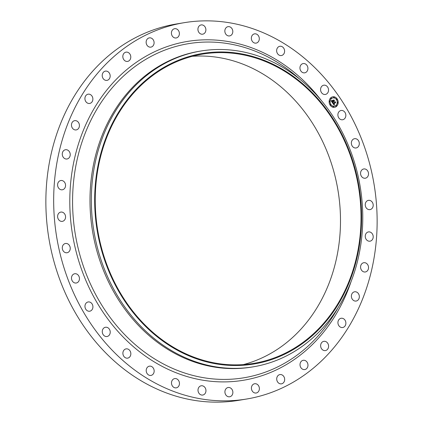 <?xml version="1.0" encoding="UTF-8"?>
<svg xmlns="http://www.w3.org/2000/svg" width="423" height="423" viewBox="0 0 423 423"><rect width="100%" height="100%" fill="white"/><g stroke="black" fill="none" stroke-linecap="round" stroke-linejoin="round"><path stroke-width="0.63" d="M337.929 115.564A4.695 3.96 -99.4 0 1 337.993 115.971M337.908 115.384A4.695 3.96 -99.4 0 1 341.097 110.488A4.695 3.96 -99.4 0 1 345.824 114.86A4.695 3.96 -99.4 0 1 342.63 119.751A4.695 3.96 -99.4 0 1 337.908 115.384M246.577 399.026L238.773 400.322A190.736 160.867 -99.4 0 1 225.533 401.85A190.736 160.867 -99.4 0 1 47.741 230.625A190.736 160.867 -99.4 0 1 176.423 23.974L184.227 22.678A190.736 160.867 -99.4 0 1 197.467 21.15A190.736 160.867 -99.4 0 1 375.259 192.375A190.736 160.867 -99.4 0 1 246.577 399.026A190.736 160.867 -99.4 0 1 233.337 400.555A190.736 160.867 -99.4 0 1 55.545 229.329A190.736 160.867 -99.4 0 1 184.227 22.678M192.328 56.301A156.732 132.188 -99.4 0 1 192.862 56.264A156.732 132.188 -99.4 0 1 338.056 190.852A156.732 132.188 -99.4 0 1 243.399 364.589M351.391 143.772A4.695 3.96 -99.4 0 1 351.46 144.18M360.602 174.033A4.695 3.96 -99.4 0 1 360.671 174.44M365.282 205.425A4.695 3.96 -99.4 0 1 365.35 205.832M365.287 236.996A4.695 3.96 -99.4 0 1 365.356 237.403M360.623 267.785A4.695 3.96 -99.4 0 1 360.687 268.193M351.423 296.861A4.695 3.96 -99.4 0 1 351.492 297.269M337.972 323.336A4.695 3.96 -99.4 0 1 338.04 323.743M320.676 346.405A4.695 3.96 -99.4 0 1 320.745 346.812M300.06 365.372A4.695 3.96 -99.4 0 1 300.129 365.773M276.758 379.653A4.695 3.96 -99.4 0 1 276.822 380.055M251.468 388.822A4.695 3.96 -99.4 0 1 251.532 389.223M224.962 392.592A4.695 3.96 -99.4 0 1 225.031 392.999M198.049 390.857A4.695 3.96 -99.4 0 1 198.112 391.264M171.537 383.666A4.695 3.96 -99.4 0 1 171.606 384.073M146.247 371.241A4.695 3.96 -99.4 0 1 146.31 371.643M122.934 353.951A4.695 3.96 -99.4 0 1 122.998 354.358M102.308 332.33A4.695 3.96 -99.4 0 1 102.377 332.737M85.007 307.029A4.695 3.96 -99.4 0 1 85.071 307.436M71.54 278.82A4.695 3.96 -99.4 0 1 71.609 279.228M62.329 248.56A4.695 3.96 -99.4 0 1 62.398 248.967M57.65 217.168A4.695 3.96 -99.4 0 1 57.718 217.575M57.644 185.597A4.695 3.96 -99.4 0 1 57.713 186.004M62.313 154.807A4.695 3.96 -99.4 0 1 62.377 155.215M71.508 125.731A4.695 3.96 -99.4 0 1 71.577 126.139M84.96 99.257A4.695 3.96 -99.4 0 1 85.028 99.664M102.255 76.188A4.695 3.96 -99.4 0 1 102.324 76.595M122.871 57.227A4.695 3.96 -99.4 0 1 122.94 57.628M146.178 42.945A4.695 3.96 -99.4 0 1 146.242 43.347M171.468 33.777A4.695 3.96 -99.4 0 1 171.532 34.178M197.969 30.001A4.695 3.96 -99.4 0 1 198.038 30.408M224.888 31.736A4.695 3.96 -99.4 0 1 224.951 32.143M251.394 38.927A4.695 3.96 -99.4 0 1 251.463 39.334M276.69 51.357A4.695 3.96 -99.4 0 1 276.753 51.759M300.002 68.642A4.695 3.96 -99.4 0 1 300.066 69.049M320.623 90.263A4.695 3.96 -99.4 0 1 320.692 90.67M242.865 364.626A156.732 132.188 -99.4 0 1 96.772 223.926A156.732 132.188 -99.4 0 1 202.511 54.123A156.732 132.188 -99.4 0 1 213.393 52.864A156.732 132.188 -99.4 0 1 359.487 193.565A156.732 132.188 -99.4 0 1 253.747 363.368A156.732 132.188 -99.4 0 1 242.865 364.626M213.329 52.203A157.398 132.748 -99.4 0 1 360.771 199.973A157.398 132.748 -99.4 0 1 242.929 365.287A157.398 132.748 -99.4 0 1 95.487 217.517A157.398 132.748 -99.4 0 1 213.329 52.203M211.997 49.734A160.058 134.995 -99.4 0 1 361.194 193.417A160.058 134.995 -99.4 0 1 253.208 366.831A160.058 134.995 -99.4 0 1 242.093 368.116A160.058 134.995 -99.4 0 1 92.901 224.428A160.058 134.995 -99.4 0 1 200.883 51.019A160.058 134.995 -99.4 0 1 211.997 49.734M253.208 366.831L251.87 367.053A160.058 134.995 -99.4 0 1 240.761 368.338A160.058 134.995 -99.4 0 1 91.564 224.65A160.058 134.995 -99.4 0 1 199.55 51.236L200.883 51.019M79.45 278.931A4.695 3.96 -99.4 0 1 76.246 283.008A4.695 3.96 -99.4 0 1 71.503 277.821A4.695 3.96 -99.4 0 1 74.712 273.744A4.695 3.96 -99.4 0 1 79.45 278.931M360.671 172.24A4.695 3.96 -99.4 0 1 363.769 168.957A4.695 3.96 -99.4 0 1 368.407 174.942A4.695 3.96 -99.4 0 1 365.308 178.22A4.695 3.96 -99.4 0 1 360.671 172.24M70.133 249.47A4.695 3.96 -99.4 0 1 67.035 252.748A4.695 3.96 -99.4 0 1 62.398 246.768A4.695 3.96 -99.4 0 1 65.502 243.484A4.695 3.96 -99.4 0 1 70.133 249.47M365.572 202.876A4.695 3.96 -99.4 0 1 368.454 200.349A4.695 3.96 -99.4 0 1 372.325 202.263A4.695 3.96 -99.4 0 1 372.869 207.09A4.695 3.96 -99.4 0 1 369.988 209.612A4.695 3.96 -99.4 0 1 366.112 207.704A4.695 3.96 -99.4 0 1 365.572 202.876M65.232 218.834A4.695 3.96 -99.4 0 1 62.355 221.356A4.695 3.96 -99.4 0 1 58.48 219.447A4.695 3.96 -99.4 0 1 57.94 214.614A4.695 3.96 -99.4 0 1 60.817 212.092A4.695 3.96 -99.4 0 1 64.693 214.001A4.695 3.96 -99.4 0 1 65.232 218.834M365.911 233.755A4.695 3.96 -99.4 0 1 368.459 231.92A4.695 3.96 -99.4 0 1 372.536 234.173A4.695 3.96 -99.4 0 1 372.541 239.355A4.695 3.96 -99.4 0 1 369.993 241.184A4.695 3.96 -99.4 0 1 365.916 238.932A4.695 3.96 -99.4 0 1 365.911 233.755M64.893 187.955A4.695 3.96 -99.4 0 1 62.345 189.784A4.695 3.96 -99.4 0 1 58.268 187.532A4.695 3.96 -99.4 0 1 58.263 182.35A4.695 3.96 -99.4 0 1 60.812 180.521A4.695 3.96 -99.4 0 1 64.888 182.773A4.695 3.96 -99.4 0 1 64.893 187.955M361.676 263.936A4.695 3.96 -99.4 0 1 363.791 262.709A4.695 3.96 -99.4 0 1 368.047 265.327A4.695 3.96 -99.4 0 1 367.439 270.752A4.695 3.96 -99.4 0 1 365.324 271.978A4.695 3.96 -99.4 0 1 361.068 269.361A4.695 3.96 -99.4 0 1 361.676 263.936M69.129 157.774A4.695 3.96 -99.4 0 1 67.014 158.995A4.695 3.96 -99.4 0 1 62.757 156.383A4.695 3.96 -99.4 0 1 63.365 150.953A4.695 3.96 -99.4 0 1 65.48 149.731A4.695 3.96 -99.4 0 1 69.737 152.343A4.695 3.96 -99.4 0 1 69.129 157.774M352.999 292.505A4.695 3.96 -99.4 0 1 354.59 291.785A4.695 3.96 -99.4 0 1 359.005 294.773A4.695 3.96 -99.4 0 1 357.721 300.33A4.695 3.96 -99.4 0 1 356.129 301.049A4.695 3.96 -99.4 0 1 351.714 298.062A4.695 3.96 -99.4 0 1 352.999 292.505M77.806 129.2A4.695 3.96 -99.4 0 1 76.214 129.919A4.695 3.96 -99.4 0 1 71.804 126.932A4.695 3.96 -99.4 0 1 73.084 121.375A4.695 3.96 -99.4 0 1 74.681 120.655A4.695 3.96 -99.4 0 1 79.09 123.643A4.695 3.96 -99.4 0 1 77.806 129.2M340.14 318.593A4.695 3.96 -99.4 0 1 341.139 318.26A4.695 3.96 -99.4 0 1 345.676 321.633A4.695 3.96 -99.4 0 1 343.677 327.19A4.695 3.96 -99.4 0 1 342.672 327.524A4.695 3.96 -99.4 0 1 338.136 324.145A4.695 3.96 -99.4 0 1 340.14 318.593M90.665 103.112A4.695 3.96 -99.4 0 1 89.665 103.45A4.695 3.96 -99.4 0 1 85.129 100.071A4.695 3.96 -99.4 0 1 87.127 94.519A4.695 3.96 -99.4 0 1 88.132 94.181A4.695 3.96 -99.4 0 1 92.669 97.56A4.695 3.96 -99.4 0 1 90.665 103.112M323.489 341.409A4.695 3.96 -99.4 0 1 323.844 341.329A4.695 3.96 -99.4 0 1 328.481 345.105A4.695 3.96 -99.4 0 1 325.731 350.514A4.695 3.96 -99.4 0 1 325.377 350.593A4.695 3.96 -99.4 0 1 320.745 346.818A4.695 3.96 -99.4 0 1 323.489 341.409M107.315 80.301A4.695 3.96 -99.4 0 1 106.961 80.375A4.695 3.96 -99.4 0 1 102.329 76.605A4.695 3.96 -99.4 0 1 105.073 71.191A4.695 3.96 -99.4 0 1 105.427 71.112A4.695 3.96 -99.4 0 1 110.059 74.887A4.695 3.96 -99.4 0 1 107.315 80.301M303.555 360.253A4.695 3.96 -99.4 0 1 307.933 364.473A4.695 3.96 -99.4 0 1 304.766 369.559A4.695 3.96 -99.4 0 1 304.438 369.596A4.695 3.96 -99.4 0 1 300.066 365.382A4.695 3.96 -99.4 0 1 303.233 360.296A4.695 3.96 -99.4 0 1 303.555 360.253M127.249 61.451A4.695 3.96 -99.4 0 1 122.871 57.237A4.695 3.96 -99.4 0 1 126.038 52.151A4.695 3.96 -99.4 0 1 126.366 52.114A4.695 3.96 -99.4 0 1 130.744 56.328A4.695 3.96 -99.4 0 1 127.577 61.414A4.695 3.96 -99.4 0 1 127.249 61.451M280.946 374.567A4.695 3.96 -99.4 0 1 284.663 379.161A4.695 3.96 -99.4 0 1 281.459 383.841A4.695 3.96 -99.4 0 1 280.438 383.851A4.695 3.96 -99.4 0 1 276.721 379.257A4.695 3.96 -99.4 0 1 279.926 374.577A4.695 3.96 -99.4 0 1 280.946 374.567M149.864 47.143A4.695 3.96 -99.4 0 1 146.141 42.549A4.695 3.96 -99.4 0 1 149.345 37.869A4.695 3.96 -99.4 0 1 150.366 37.853A4.695 3.96 -99.4 0 1 154.088 42.453A4.695 3.96 -99.4 0 1 150.879 47.133A4.695 3.96 -99.4 0 1 149.864 47.143M256.343 383.899A4.695 3.96 -99.4 0 1 259.384 388.737A4.695 3.96 -99.4 0 1 256.169 393.009A4.695 3.96 -99.4 0 1 254.466 392.851A4.695 3.96 -99.4 0 1 251.421 388.018A4.695 3.96 -99.4 0 1 254.635 383.746A4.695 3.96 -99.4 0 1 256.343 383.899M174.466 37.811A4.695 3.96 -99.4 0 1 171.421 32.973A4.695 3.96 -99.4 0 1 174.636 28.701A4.695 3.96 -99.4 0 1 176.343 28.854A4.695 3.96 -99.4 0 1 179.384 33.692A4.695 3.96 -99.4 0 1 176.169 37.964A4.695 3.96 -99.4 0 1 174.466 37.811M230.493 387.976A4.695 3.96 -99.4 0 1 232.856 392.914A4.695 3.96 -99.4 0 1 229.663 396.779A4.695 3.96 -99.4 0 1 227.299 396.325A4.695 3.96 -99.4 0 1 224.941 391.386A4.695 3.96 -99.4 0 1 228.129 387.516A4.695 3.96 -99.4 0 1 230.493 387.976M200.312 33.734A4.695 3.96 -99.4 0 1 197.948 28.79A4.695 3.96 -99.4 0 1 201.142 24.925A4.695 3.96 -99.4 0 1 203.505 25.38A4.695 3.96 -99.4 0 1 205.864 30.324A4.695 3.96 -99.4 0 1 202.675 34.189A4.695 3.96 -99.4 0 1 200.312 33.734M204.187 386.67A4.695 3.96 -99.4 0 1 205.885 391.582A4.695 3.96 -99.4 0 1 202.749 395.045A4.695 3.96 -99.4 0 1 199.778 394.162A4.695 3.96 -99.4 0 1 198.08 389.25A4.695 3.96 -99.4 0 1 201.216 385.781A4.695 3.96 -99.4 0 1 204.187 386.67M226.617 35.035A4.695 3.96 -99.4 0 1 224.92 30.128A4.695 3.96 -99.4 0 1 228.055 26.66A4.695 3.96 -99.4 0 1 231.027 27.548A4.695 3.96 -99.4 0 1 232.729 32.455A4.695 3.96 -99.4 0 1 229.589 35.923A4.695 3.96 -99.4 0 1 226.617 35.035M178.22 380.023A4.695 3.96 -99.4 0 1 179.299 384.777A4.695 3.96 -99.4 0 1 176.243 387.854A4.695 3.96 -99.4 0 1 172.727 386.426A4.695 3.96 -99.4 0 1 171.653 381.668A4.695 3.96 -99.4 0 1 174.71 378.59A4.695 3.96 -99.4 0 1 178.22 380.023M252.584 41.687A4.695 3.96 -99.4 0 1 251.511 36.928A4.695 3.96 -99.4 0 1 254.561 33.851A4.695 3.96 -99.4 0 1 258.078 35.283A4.695 3.96 -99.4 0 1 259.151 40.037A4.695 3.96 -99.4 0 1 256.1 43.114A4.695 3.96 -99.4 0 1 252.584 41.687M153.385 368.232A4.695 3.96 -99.4 0 1 150.948 375.428A4.695 3.96 -99.4 0 1 146.977 373.356A4.695 3.96 -99.4 0 1 149.414 366.165A4.695 3.96 -99.4 0 1 153.385 368.232M277.419 53.472A4.695 3.96 -99.4 0 1 279.857 46.281A4.695 3.96 -99.4 0 1 283.828 48.349A4.695 3.96 -99.4 0 1 281.39 55.545A4.695 3.96 -99.4 0 1 277.419 53.472M130.437 351.666A4.695 3.96 -99.4 0 1 127.635 358.138A4.695 3.96 -99.4 0 1 123.305 355.352A4.695 3.96 -99.4 0 1 126.102 348.875A4.695 3.96 -99.4 0 1 130.437 351.666M300.367 70.044A4.695 3.96 -99.4 0 1 303.169 63.566A4.695 3.96 -99.4 0 1 307.505 66.358A4.695 3.96 -99.4 0 1 304.703 72.83A4.695 3.96 -99.4 0 1 300.367 70.044M110.065 330.818A4.695 3.96 -99.4 0 1 107.014 336.518A4.695 3.96 -99.4 0 1 102.429 332.954A4.695 3.96 -99.4 0 1 105.48 327.254A4.695 3.96 -99.4 0 1 110.065 330.818M320.74 90.892A4.695 3.96 -99.4 0 1 323.791 85.192A4.695 3.96 -99.4 0 1 328.38 88.751A4.695 3.96 -99.4 0 1 325.324 94.456A4.695 3.96 -99.4 0 1 320.74 90.892M92.896 306.326A4.695 3.96 -99.4 0 1 89.708 311.217A4.695 3.96 -99.4 0 1 84.986 306.849A4.695 3.96 -99.4 0 1 88.174 301.953A4.695 3.96 -99.4 0 1 92.896 306.326M351.354 142.778A4.695 3.96 -99.4 0 1 354.559 138.696A4.695 3.96 -99.4 0 1 359.301 143.883A4.695 3.96 -99.4 0 1 356.097 147.96A4.695 3.96 -99.4 0 1 351.354 142.778M336.571 106.31A5.335 4.5 -99.4 0 1 334.535 107.32A5.335 4.5 -99.4 0 1 329.58 104.084A5.335 4.5 -99.4 0 1 330.754 97.803A5.335 4.5 -99.4 0 1 332.79 96.793A5.335 4.5 -99.4 0 1 337.744 100.034A5.335 4.5 -99.4 0 1 336.571 106.31M334.493 107.326A5.335 4.5 80.6 0 0 336.486 106.326A5.335 4.5 80.6 0 0 337.665 100.071A5.335 4.5 80.6 0 0 332.748 96.804M332.933 97.919A4.204 3.543 80.6 0 0 332.89 97.925A4.204 3.543 80.6 0 0 331.283 98.723A4.204 3.543 80.6 0 0 330.363 103.667A4.204 3.543 80.6 0 0 334.265 106.221A4.204 3.543 80.6 0 0 334.307 106.21M330.469 104.597A0.323 0.275 80.6 0 0 330.231 105.041A0.323 0.275 80.6 0 0 330.575 105.227M330.966 97.946A0.323 0.275 80.6 0 0 330.728 98.395A0.323 0.275 80.6 0 0 331.072 98.58M329.538 101.076A0.323 0.275 80.6 0 0 329.3 101.52A0.323 0.275 80.6 0 0 329.644 101.705M336.666 98.897A0.323 0.275 80.6 0 0 336.428 99.347A0.323 0.275 80.6 0 0 336.771 99.532M333.916 97.047A0.323 0.275 80.6 0 0 333.684 97.491A0.323 0.275 80.6 0 0 334.022 97.676M336.169 105.549A0.323 0.275 80.6 0 0 335.931 105.999A0.323 0.275 80.6 0 0 336.269 106.184M333.213 106.453A0.323 0.275 80.6 0 0 332.98 106.897A0.323 0.275 80.6 0 0 333.319 107.082M337.596 102.424A0.323 0.275 80.6 0 0 337.358 102.868A0.323 0.275 80.6 0 0 337.702 103.053M331.368 98.707A4.204 3.543 -99.4 0 1 332.975 97.909A4.204 3.543 -99.4 0 1 336.877 100.463A4.204 3.543 -99.4 0 1 335.952 105.406A4.204 3.543 -99.4 0 1 334.35 106.205A4.204 3.543 -99.4 0 1 330.448 103.651A4.204 3.543 -99.4 0 1 331.368 98.707M332.626 103.011L333.266 102.858L333.393 103.804L335.064 101.948L335.645 102.794L335.291 102.699L333.784 104.084L334.397 104.407L333.668 104.19L334.445 104.523L334.165 105.221L332.626 103.011L332.943 102.958M333.213 103.085L333.424 103.566L334.953 102.165L335.032 101.61L335.682 102.556L335.064 101.747L333.424 103.661L333.213 103.085M332.51 102.837L331.188 100.912L331.849 100.796L332.208 102.102L332.917 101.451L332.214 101.911L331.838 100.997L332.224 101.827L332.806 101.287L332.155 100.949L332.79 100.362L333.044 101.33L333.842 100.209L334.466 101.123L334.059 101.002L333.409 101.599L333.662 101.837L333.298 101.705L333.636 101.991L333.171 101.821L332.51 102.837M331.183 100.685L331.875 100.589L331.183 100.685M332.113 100.764L332.769 100.161L332.113 100.764M332.801 100.674L333.06 101.055L333.816 99.828L334.54 100.986L333.847 99.971L333.049 101.139L332.801 100.674M332.43 102.726L333.171 101.821M333.52 102.017L333.366 101.636M333.43 101.626L334.059 101.002M334.344 101.086L333.832 100.336M333.044 101.33L332.7 100.447M332.187 101.874L332.838 101.335M332.208 102.102L331.759 100.827M334.191 105.142L334.35 104.592M334.191 104.655L333.758 104.143M333.726 104.148L335.291 102.699M335.529 102.763L335.058 102.075M333.393 103.804L333.181 102.889M332.118 100.774L332.695 100.23M332.79 102.863L333.187 102.694M333.398 103.624L334.921 102.192M333.023 101.102L333.678 100.489M330.389 104.65A0.323 0.275 -99.4 0 1 330.738 105.163A0.323 0.275 -99.4 0 1 330.389 104.65M330.886 97.999A0.323 0.275 -99.4 0 1 331.235 98.511A0.323 0.275 -99.4 0 1 330.886 97.999M329.459 101.129A0.323 0.275 -99.4 0 1 329.808 101.642A0.323 0.275 -99.4 0 1 329.459 101.129M336.581 98.95A0.323 0.275 -99.4 0 1 336.935 99.463A0.323 0.275 -99.4 0 1 336.581 98.95M333.837 97.094A0.323 0.275 -99.4 0 1 334.191 97.613A0.323 0.275 -99.4 0 1 333.837 97.094M336.438 106.115A0.323 0.275 -99.4 0 1 336.084 105.602A0.323 0.275 -99.4 0 1 336.438 106.115M333.488 107.019A0.323 0.275 -99.4 0 1 333.134 106.501A0.323 0.275 -99.4 0 1 333.488 107.019M337.866 102.99A0.323 0.275 -99.4 0 1 337.512 102.472A0.323 0.275 -99.4 0 1 337.866 102.99M337.877 307.997A169.343 142.826 -99.4 0 1 232.09 379.151A169.343 142.826 -99.4 0 1 73.459 220.161A169.343 142.826 -99.4 0 1 200.248 42.3A169.343 142.826 -99.4 0 1 300.002 79.402M351.185 281.321A171.717 144.825 -99.4 0 1 231.55 381.636A171.717 144.825 -99.4 0 1 70.694 220.42A171.717 144.825 -99.4 0 1 199.259 40.069A171.717 144.825 -99.4 0 1 321.2 100.357"/></g></svg>
